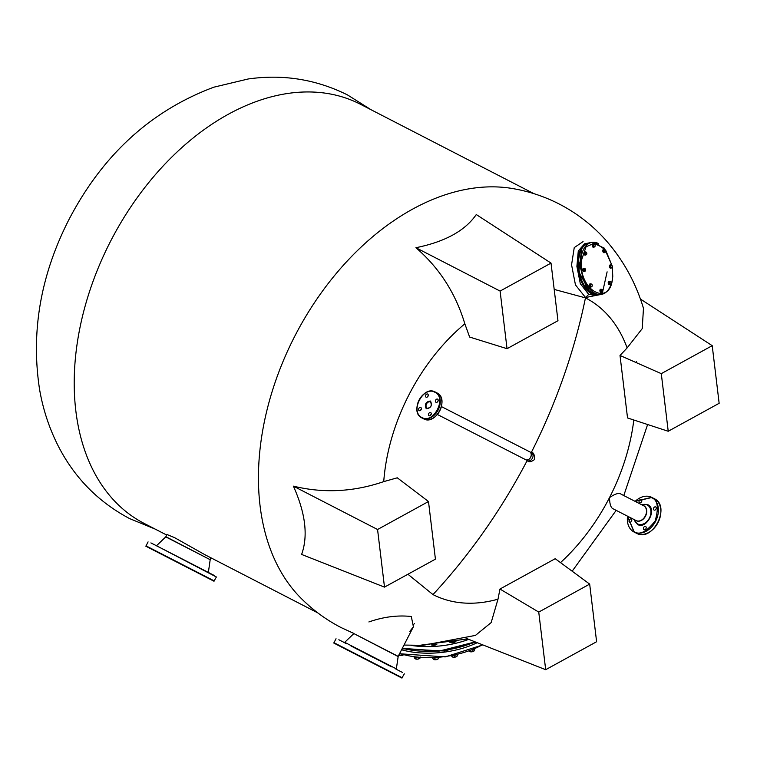 <?xml version="1.0" encoding="UTF-8"?>
<svg xmlns="http://www.w3.org/2000/svg" width="757" height="757" viewBox="0 0 757 757"><rect width="100%" height="100%" fill="white"/><g stroke="black" fill="none" stroke-linecap="round" stroke-linejoin="round"><path stroke-width="1.14" d="M607.114 271.848L602.137 294.142L585.558 297.558L575.462 284.916L571.563 264.818L574.241 247.605L583.07 241.615M554.19 289.411L585.464 297.88A166.795 112.689 -62.7 0 1 627.118 347.927L642.229 328.623L643.469 308.307C635.71 282.512 623.049 259.679 605.477 239.808C592.267 225.094 576.891 213.19 559.357 204.097L559.357 204.097M633.808 420.003A166.795 112.689 -62.7 0 1 609.499 497.623A166.795 112.689 -62.7 0 1 560.502 562.612M636.06 520.551L613.511 508.997C610.994 508.231 609.65 504.446 609.508 497.623C615.138 493.734 619.018 492.589 621.128 494.198L643.649 505.733A8.318 6.132 -62.9 0 1 643.743 505.78A8.318 6.132 -62.9 0 1 645.314 515.952A8.318 6.132 -62.9 0 1 636.06 520.551A8.318 6.132 -62.9 0 1 635.975 520.504M404.001 645.068L423.068 645.333L475.453 635.397L491.161 622.585L497.992 599.184A166.795 112.689 -62.7 0 1 432.976 594.586L407.928 574.251M368.886 621.951C383.553 616.823 397.69 615.015 411.306 616.51L413.407 626.758L409.811 631.404M533.893 193.65L360.408 104.248A235.834 159.32 117.3 0 0 360.181 104.135A235.834 159.32 117.3 0 0 110.579 241.237A235.834 159.32 117.3 0 0 144.36 523.522A235.834 159.32 117.3 0 0 144.587 523.636M497.992 599.184L499.97 589.041L555.203 558.704L589.675 584.111L596.611 641.728L545.683 669.699L538.747 612.082L499.97 589.041M640.403 299.043L712.214 345.675L719.15 403.292L668.223 431.263L627.534 417.949L620.011 355.468L627.118 347.927M165.878 536.713L210.191 559.697L165.764 536.874L166.994 534.537L174.517 537.612L205.024 554.777L317.845 612.915M353.869 633.458L341.133 627.591C326.229 619.879 312.849 610.085 300.993 598.2A235.834 159.32 -62.7 0 1 294.795 336.165A235.834 159.32 -62.7 0 1 512.12 188.465C528.556 191.199 544.188 196.356 559.026 203.917M414.562 623.418L413.095 625.027M588.709 294.388L595.967 295.429L598.465 294.956A26.438 15.49 79.2 0 0 598.891 294.861L598.465 294.956A26.438 15.49 79.2 0 1 591.7 293.811A26.438 15.49 79.2 0 1 590.867 293.356A26.438 15.49 79.2 0 1 577.544 265.622A26.438 15.49 79.2 0 1 588.539 243.006A26.438 15.49 79.2 0 1 588.965 242.94L584.622 243.763L578.291 250.927L576.891 266.417L580.316 283.676L588.709 294.388L585.558 297.558M293.385 486.145L377.563 529.503L428.49 501.531L435.426 559.149L384.499 587.12L301.608 554.436C308.26 535.947 305.516 513.18 293.385 486.145C323.438 493.469 353.547 491.965 383.733 481.622C388.057 422.926 419.539 361.581 464.836 323.816C455.657 293.281 439.353 267.912 415.915 247.709C444.974 241.824 465.091 230.771 476.276 214.553L551.02 263.095L557.966 320.713L507.039 348.693L500.103 291.076L551.02 263.095M636.372 361.666L636.334 362.66M507.039 348.693L469.633 337.054L464.836 323.816M383.733 481.622L397.293 477.809L428.49 501.531M466.104 638.312L545.683 669.699M620.011 355.468L661.287 373.646L712.214 345.675M415.915 247.709L500.103 291.076M384.499 587.12L377.563 529.503M668.223 431.263L661.287 373.646M538.747 612.082L589.675 584.111M418.621 645.466L467.637 638.917M402.317 648.333L439.571 651.02L475.188 641.898M581.669 248.826L578.821 271.772L589.902 292.051M213.748 581.102L155.005 550.878M163.039 549.109L203.661 569.993M156.283 545.636L216.398 576.995L157.399 546.204M182.437 559.149L185.626 560.786L182.437 559.149M197.378 566.823L200.567 568.46L197.378 566.823M207.967 572.254L211.156 573.882L207.967 572.254M211.364 573.976L214.553 575.613L211.364 573.976M156.235 545.627L153.68 544.311L156.254 545.627M150.898 542.901L154.087 544.538L150.898 542.901M155.601 545.343L158.79 546.98L155.601 545.343M167.146 551.285L170.334 552.922L167.146 551.285M612.006 265.527L605.657 250.122L595.494 242.789L586.032 246.773L581.461 260.304C578.206 291.256 611.353 308.231 612.668 276.296L612.271 267.051M601.37 291.682L601.351 290.943A1.259 0.738 -100.8 0 1 601.295 290.3A1.259 0.738 -100.8 0 1 601.437 289.761L600.821 289.448L600.301 290.404L600.651 291.814L602.25 292.126L600.651 291.814M602.771 291.171L602.667 291.615A1.259 0.738 -100.8 0 1 601.966 291.871A1.259 0.738 -100.8 0 1 601.351 290.943L601.437 289.761A1.259 0.738 -100.8 0 1 602.137 289.505L602.421 289.761A1.259 0.738 -100.8 0 1 602.752 290.433A1.259 0.738 -100.8 0 1 602.742 291.445A1.259 0.738 -100.8 0 1 602.667 291.615L602.25 292.126M600.301 290.404L601.02 290.272M601.541 289.306L602.364 289.676M590.81 286.269L590.791 285.54A1.259 0.738 -100.8 0 1 590.734 284.887A1.259 0.738 -100.8 0 1 590.876 284.348L590.261 284.036L589.741 285.001L590.091 286.411L591.69 286.723L590.091 286.411M592.211 285.758L592.106 286.212A1.259 0.738 -100.8 0 1 591.406 286.468A1.259 0.738 -100.8 0 1 590.791 285.54L590.876 284.348A1.259 0.738 -100.8 0 1 591.577 284.093L591.577 284.093A1.259 0.738 -100.8 0 1 591.851 284.32A1.259 0.738 -100.8 0 1 592.192 285.02A1.259 0.738 -100.8 0 1 592.182 286.042A1.259 0.738 -100.8 0 1 592.106 286.212L591.69 286.723M589.741 285.001L590.46 284.859M590.98 283.903L591.577 284.093M584.196 270.788L584.177 270.05A1.259 0.738 -100.8 0 1 584.111 269.407A1.259 0.738 -100.8 0 1 584.262 268.867L583.647 268.555L583.127 269.511L583.477 270.921L585.066 271.233L583.477 270.921M585.596 270.277L585.492 270.722A1.259 0.738 -100.8 0 1 584.792 270.978A1.259 0.738 -100.8 0 1 584.177 270.05L584.262 268.867A1.259 0.738 -100.8 0 1 584.962 268.612L584.962 268.612A1.259 0.738 -100.8 0 1 585.237 268.839A1.259 0.738 -100.8 0 1 585.577 269.539A1.259 0.738 -100.8 0 1 585.558 270.552A1.259 0.738 -100.8 0 1 585.492 270.722L585.066 271.233M583.127 269.511L583.846 269.378M584.366 268.413L584.962 268.612M609.678 283.847L609.659 283.109A1.259 0.738 -100.8 0 1 609.603 282.465A1.259 0.738 -100.8 0 1 609.745 281.926L609.139 281.613L608.609 282.569L608.959 283.979L610.558 284.291L608.959 283.979M611.079 283.336L610.975 283.78A1.259 0.738 -100.8 0 1 610.274 284.036A1.259 0.738 -100.8 0 1 609.659 283.109L609.745 281.926A1.259 0.738 -100.8 0 1 610.445 281.67L610.445 281.67A1.259 0.738 -100.8 0 1 610.719 281.897A1.259 0.738 -100.8 0 1 611.06 282.598A1.259 0.738 -100.8 0 1 611.05 283.61A1.259 0.738 -100.8 0 1 610.975 283.78L610.558 284.291M608.609 282.569L609.328 282.437M609.858 281.472L610.445 281.67M610.88 267.353L610.861 266.625A1.259 0.738 -100.8 0 1 610.795 265.972A1.259 0.738 -100.8 0 1 610.946 265.433L610.331 265.12L609.811 266.086L610.161 267.495L611.76 267.808L610.161 267.495M612.281 266.843L612.176 267.297A1.259 0.738 -100.8 0 1 611.476 267.552A1.259 0.738 -100.8 0 1 610.861 266.625L610.946 265.433A1.259 0.738 -100.8 0 1 611.647 265.177L611.93 265.433A1.259 0.738 -100.8 0 1 612.262 266.104A1.259 0.738 -100.8 0 1 612.252 267.117A1.259 0.738 -100.8 0 1 612.176 267.297L611.76 267.808M609.811 266.086L610.53 265.944M611.05 264.988L611.874 265.347M593.706 246.46L593.677 245.732A1.259 0.738 -100.8 0 1 593.62 245.079A1.259 0.738 -100.8 0 1 593.772 244.539L593.157 244.227L592.627 245.192L592.986 246.602L594.576 246.914L592.986 246.602M595.106 245.949L594.993 246.403A1.259 0.738 -100.8 0 1 594.292 246.659A1.259 0.738 -100.8 0 1 593.677 245.732L593.772 244.539A1.259 0.738 -100.8 0 1 594.472 244.284L594.472 244.284A1.259 0.738 -100.8 0 1 594.747 244.511A1.259 0.738 -100.8 0 1 595.087 245.211A1.259 0.738 -100.8 0 1 595.068 246.224A1.259 0.738 -100.8 0 1 594.993 246.403L594.576 246.914M592.627 245.192L593.346 245.05M593.876 244.095L594.472 244.284M604.256 251.873L604.237 251.135A1.259 0.738 -100.8 0 1 604.181 250.491A1.259 0.738 -100.8 0 1 604.323 249.952L603.717 249.64L603.187 250.595L603.537 252.005L605.136 252.318L603.537 252.005M605.657 251.362L605.553 251.807A1.259 0.738 -100.8 0 1 604.852 252.062A1.259 0.738 -100.8 0 1 604.237 251.135L604.323 249.952A1.259 0.738 -100.8 0 1 605.023 249.696L605.023 249.696A1.259 0.738 -100.8 0 1 605.297 249.924A1.259 0.738 -100.8 0 1 605.638 250.624A1.259 0.738 -100.8 0 1 605.628 251.636A1.259 0.738 -100.8 0 1 605.553 251.807L605.136 252.318M603.187 250.595L603.906 250.463M604.436 249.498L605.023 249.696M585.388 254.295L585.369 253.567A1.259 0.738 -100.8 0 1 585.312 252.914A1.259 0.738 -100.8 0 1 585.454 252.374L584.839 252.062L584.319 253.027L584.669 254.437L586.268 254.749L584.669 254.437M586.789 253.784L586.684 254.238A1.259 0.738 -100.8 0 1 585.984 254.494A1.259 0.738 -100.8 0 1 585.369 253.567L585.454 252.374A1.259 0.738 -100.8 0 1 586.155 252.119L586.438 252.374A1.259 0.738 -100.8 0 1 586.77 253.046A1.259 0.738 -100.8 0 1 586.76 254.068A1.259 0.738 -100.8 0 1 586.684 254.238L586.268 254.749M584.319 253.027L585.038 252.885M585.558 251.93L586.382 252.289M583.552 268.385A1.656 0.965 79.2 0 0 583.41 268.394A1.656 0.965 79.2 0 0 582.729 269.511A1.656 0.965 79.2 0 0 584.035 271.64A1.656 0.965 79.2 0 0 584.167 271.593M584.726 271.299A1.656 0.965 -100.8 0 1 584.309 271.583A1.656 0.965 -100.8 0 1 583.004 269.454A1.656 0.965 -100.8 0 1 583.685 268.338A1.656 0.965 -100.8 0 1 584.177 268.451M584.754 251.892A1.656 0.965 79.2 0 0 584.603 251.901A1.656 0.965 79.2 0 0 584.29 252.072A1.656 0.965 79.2 0 0 584.035 253.992A1.656 0.965 79.2 0 0 585.227 255.147A1.656 0.965 79.2 0 0 585.36 255.109M585.927 254.816A1.656 0.965 -100.8 0 1 585.823 254.929A1.656 0.965 -100.8 0 1 585.502 255.1A1.656 0.965 -100.8 0 1 584.319 253.945A1.656 0.965 -100.8 0 1 584.574 252.015A1.656 0.965 -100.8 0 1 584.887 251.854A1.656 0.965 -100.8 0 1 585.379 251.958M593.062 244.057A1.656 0.965 79.2 0 0 592.92 244.066A1.656 0.965 79.2 0 0 592.229 245.523A1.656 0.965 79.2 0 0 593.119 247.246A1.656 0.965 79.2 0 0 593.535 247.312A1.656 0.965 79.2 0 0 593.677 247.274M594.236 246.981A1.656 0.965 -100.8 0 1 593.819 247.265A1.656 0.965 -100.8 0 1 593.393 247.189A1.656 0.965 -100.8 0 1 592.513 245.467A1.656 0.965 -100.8 0 1 593.195 244.019A1.656 0.965 -100.8 0 1 593.62 244.085A1.656 0.965 -100.8 0 1 593.687 244.123M603.622 249.469A1.656 0.965 79.2 0 0 603.48 249.479A1.656 0.965 79.2 0 0 603.007 251.835A1.656 0.965 79.2 0 0 604.095 252.724A1.656 0.965 79.2 0 0 604.237 252.677M604.796 252.384A1.656 0.965 -100.8 0 1 604.379 252.668A1.656 0.965 -100.8 0 1 603.282 251.788A1.656 0.965 -100.8 0 1 603.755 249.422A1.656 0.965 -100.8 0 1 604.247 249.536M610.237 264.95A1.656 0.965 79.2 0 0 610.095 264.959A1.656 0.965 79.2 0 0 609.413 266.076A1.656 0.965 79.2 0 0 610.719 268.205A1.656 0.965 79.2 0 0 610.852 268.167M611.41 267.874A1.656 0.965 -100.8 0 1 610.994 268.158A1.656 0.965 -100.8 0 1 609.688 266.019A1.656 0.965 -100.8 0 1 610.369 264.912A1.656 0.965 -100.8 0 1 610.861 265.016M609.044 281.443A1.656 0.965 79.2 0 0 608.902 281.453A1.656 0.965 79.2 0 0 608.59 281.613A1.656 0.965 79.2 0 0 608.325 283.544A1.656 0.965 79.2 0 0 609.517 284.698A1.656 0.965 79.2 0 0 609.659 284.651M610.218 284.358A1.656 0.965 -100.8 0 1 610.114 284.481A1.656 0.965 -100.8 0 1 609.801 284.641A1.656 0.965 -100.8 0 1 608.609 283.487A1.656 0.965 -100.8 0 1 608.865 281.566A1.656 0.965 -100.8 0 1 609.177 281.396A1.656 0.965 -100.8 0 1 609.669 281.509M600.727 289.278A1.656 0.965 79.2 0 0 600.585 289.288A1.656 0.965 79.2 0 0 599.904 290.745A1.656 0.965 79.2 0 0 600.784 292.457A1.656 0.965 79.2 0 0 601.209 292.533A1.656 0.965 79.2 0 0 601.342 292.486M601.9 292.193A1.656 0.965 -100.8 0 1 601.484 292.476A1.656 0.965 -100.8 0 1 601.067 292.41A1.656 0.965 -100.8 0 1 600.178 290.688A1.656 0.965 -100.8 0 1 600.869 289.231A1.656 0.965 -100.8 0 1 601.285 289.306A1.656 0.965 -100.8 0 1 601.361 289.344M590.176 283.866A1.656 0.965 79.2 0 0 590.025 283.875A1.656 0.965 79.2 0 0 589.561 286.241A1.656 0.965 79.2 0 0 590.649 287.121A1.656 0.965 79.2 0 0 590.782 287.083M591.349 286.789A1.656 0.965 -100.8 0 1 590.924 287.073A1.656 0.965 -100.8 0 1 589.835 286.184A1.656 0.965 -100.8 0 1 590.309 283.828A1.656 0.965 -100.8 0 1 590.801 283.932M401.693 677.95L342.93 647.718M350.974 645.958L391.606 666.841M344.227 642.475L345.324 643.043M370.381 655.997L373.57 657.634L370.381 655.997M385.322 663.671L388.511 665.308L385.322 663.671M395.911 669.093L399.1 670.73L395.911 669.093M399.308 670.825L402.497 672.453L399.308 670.825M342.24 641.472L344.198 642.475L342.24 641.472M338.843 639.75L342.032 641.387L338.843 639.75M343.546 642.191L346.734 643.828L343.546 642.191M355.09 648.134L358.279 649.771L355.09 648.134M633.988 519.482L637.545 524.469C646.346 529.919 657.473 509.253 647.888 504.749L641.576 504.673M635.18 501.399L651.342 497.623C657.729 499.705 658.997 507.474 655.155 520.93C646.516 531.944 639.466 535.492 634.025 531.565L627.6 516.208M643.668 527.468A1.751 1.287 117.1 0 1 645.967 528.651A1.751 1.287 117.1 0 1 643.668 527.468M653.726 507.909A1.751 1.287 117.1 0 1 656.016 509.092A1.751 1.287 117.1 0 1 653.726 507.909M639.305 500.481A1.751 1.287 117.1 0 1 641.605 501.664A1.751 1.287 117.1 0 1 639.305 500.481M629.256 520.04A1.751 1.287 117.1 0 1 631.546 521.223A1.751 1.287 117.1 0 1 629.256 520.04M531.537 452.752A4.428 3.265 117.1 0 1 531.546 452.762L529.768 451.844A4.428 3.265 117.1 0 1 529.768 451.853A4.428 3.265 117.1 0 1 529.768 451.844A4.428 3.265 117.1 0 1 530.657 457.285A4.428 3.265 117.1 0 1 525.727 459.736A4.428 3.265 117.1 0 1 525.699 459.726M525.727 459.736A4.428 3.265 117.1 0 1 525.718 459.736L527.497 460.644A4.428 3.265 117.1 0 0 532.426 458.203A4.428 3.265 117.1 0 0 531.546 452.762L532.039 453.093M426.182 408.619L426.399 408.742C430.97 408.07 432.361 405.534 430.572 401.153L430.364 401.03C425.794 401.712 424.403 404.238 426.182 408.619M435.038 392.353L434.868 392.268C423.381 385.351 409.575 411.789 421.725 417.419L421.895 417.514C433.382 424.431 447.188 397.983 435.038 392.353M437.432 414.505L525.67 459.707A4.428 3.265 -62.9 0 0 530.591 457.256A4.428 3.265 -62.9 0 0 529.711 451.815L441.473 406.613M420.703 410.218A1.751 1.287 117.1 0 1 421.337 408.979M418.82 408.468A1.751 1.287 117.1 0 1 421.119 409.651A1.751 1.287 117.1 0 1 418.82 408.468M427.61 396.772A1.751 1.287 117.1 0 1 428.254 395.523M425.737 395.022A1.751 1.287 117.1 0 1 428.027 396.204A1.751 1.287 117.1 0 1 425.737 395.022M437.527 401.882A1.751 1.287 117.1 0 1 438.161 400.633M435.644 400.122A1.751 1.287 117.1 0 1 437.943 401.305A1.751 1.287 117.1 0 1 435.644 400.122M430.61 415.328A1.751 1.287 117.1 0 1 431.253 414.079M428.736 413.577A1.751 1.287 117.1 0 1 431.026 414.76A1.751 1.287 117.1 0 1 428.736 413.577M472.482 649.837A3.596 1.874 -6.9 0 0 472.841 649.733A3.596 1.874 -6.9 0 0 474.014 649.203M453.746 655.439A3.596 1.874 -6.9 0 0 454.512 655.382A3.596 1.874 -6.9 0 0 456.244 654.89M433.979 657.899A3.596 1.874 -6.9 0 0 434.717 657.965A3.596 1.874 -6.9 0 0 436.609 657.757M415.025 657.142A3.596 1.874 -6.9 0 0 415.385 657.237A3.596 1.874 -6.9 0 0 416.908 657.369M469.577 650.954L471.346 651.843A2.914 1.523 -6.9 0 0 472.832 651.607A2.914 1.523 -6.9 0 0 474.014 651.011L474.09 650.944A2.914 1.523 -6.9 0 0 474.1 650.935M469.435 651.455A2.914 1.523 -6.9 0 0 469.51 651.493A2.914 1.523 -6.9 0 0 471.346 651.843L474.014 651.011L474.847 648.844M472.765 649.761L472.964 651.427M451.532 655.874L453.235 657.199A2.914 1.523 -6.9 0 0 454.711 657.199A2.914 1.523 -6.9 0 0 456.121 656.802L457.446 655.799L457.304 654.644M452.184 656.858A2.914 1.523 -6.9 0 0 452.279 656.906A2.914 1.523 -6.9 0 0 453.235 657.199L456.121 656.802A2.914 1.523 -6.9 0 0 456.85 656.347A2.914 1.523 -6.9 0 0 456.906 656.3M456.85 656.347L457.446 655.799M454.503 655.382L454.711 657.048M452.043 656.783L451.588 655.865M432.446 657.956L433.799 659.527A2.914 1.523 -6.9 0 0 435.124 659.773A2.914 1.523 -6.9 0 0 436.628 659.612L438.18 658.836L438.038 657.653M433.799 659.527A2.914 1.523 -6.9 0 1 433.591 659.432L433.581 659.423A2.914 1.523 -6.9 0 0 433.591 659.432L436.628 659.612A2.914 1.523 -6.9 0 0 438.171 658.883A2.914 1.523 -6.9 0 0 438.265 658.789M434.783 657.965L434.982 659.631M438.596 658.325L438.918 657.048M415.3 658.836L415.243 658.808A2.914 1.523 -6.9 0 0 415.3 658.836A2.914 1.523 -6.9 0 0 415.99 659.082A2.914 1.523 -6.9 0 0 417.438 659.167L419.066 658.656L418.933 657.568M414.022 657.01L414.95 658.599L417.438 659.167A2.914 1.523 -6.9 0 0 419.87 658.287L419.88 658.278M414.95 658.599L415.716 658.921L415.517 657.265M419.965 658.202L419.066 658.656L420.778 656.981M398.797 654.975L401.967 655.269L401.872 654.455M401.967 655.269L403.396 654.881A2.914 1.523 -6.9 0 1 403.273 654.956A2.914 1.523 -6.9 0 1 400.425 655.505A2.914 1.523 -6.9 0 1 399.185 655.174L398.882 655.023M455.771 640.961A3.596 1.874 173.1 0 1 450.51 642.068M449.772 642.22A3.596 1.874 -6.9 0 0 453.481 642.617A3.596 1.874 -6.9 0 0 456.187 640.867M435.71 644.358A3.596 1.874 173.1 0 1 432.323 644.718M431.206 644.813A3.596 1.874 -6.9 0 0 436.884 644.226M454.768 641.179A2.914 1.523 173.1 0 1 453.746 641.662A2.914 1.523 173.1 0 1 451.522 641.87M455.231 640.801L453.746 641.662L450.869 641.737M585.464 297.88A470.494 346.886 117.1 0 1 531.253 452.601A4.428 2.99 117.3 0 0 531.073 452.516M432.976 594.586A470.494 346.886 -62.9 0 0 527.203 460.493L528.074 460.862M411.155 645.418A65.13 34.008 -6.9 0 0 468.763 639.362M402.364 648.238A65.13 34.008 -6.9 0 0 475.008 641.832M214.354 580.969L146.044 545.873C147.587 547.245 142.647 544.463 149.252 547.973L213.947 581.177L216.398 576.995M156.141 545.589L208.695 572.595M598.475 243.546A26.438 15.49 79.2 0 0 591.709 242.401A26.438 15.49 79.2 0 0 580.78 260.228A26.438 15.49 79.2 0 0 594.87 293.205A26.438 15.49 79.2 0 0 601.645 294.341A26.438 15.49 79.2 0 0 611.164 284.045M599.317 294.785C586.041 293.356 579.02 282.02 578.263 260.787C579.256 250.586 582.966 244.606 589.391 242.846A26.438 15.49 79.2 0 0 578.452 260.673A26.438 15.49 79.2 0 0 592.551 293.65A26.438 15.49 79.2 0 0 599.317 294.785L601.645 294.341C608.07 292.59 611.779 286.61 612.763 276.409L612.318 266.757M578.357 260.9L586.675 288.729M579.871 253.15L578.376 260.692M402.289 677.818L333.988 642.712C335.54 644.093 330.563 641.293 337.225 644.832L401.891 678.026L404.333 673.844M398.135 656.546L353.822 633.562L398.191 656.366L396.356 668.866L353.093 646.648L344.728 642.324L353.708 633.713M654.114 498.598A19.445 14.336 117.1 0 1 654.19 498.636A19.445 14.336 117.1 0 1 658.07 522.51A19.445 14.336 117.1 0 1 636.542 533.288A19.445 14.336 117.1 0 1 636.457 533.25L634.006 531.991A19.445 14.336 117.1 0 1 627.544 516.189M643.1 505.449A8.393 6.188 117.1 0 1 643.952 505.808A8.393 6.188 117.1 0 1 645.532 516.066A8.393 6.188 117.1 0 1 636.107 520.646A8.393 6.188 117.1 0 1 635.511 520.267M634.328 519.652L634.385 519.87A10.626 7.835 -62.9 0 0 637.441 523.835A10.626 7.835 -62.9 0 0 649.421 518.062A10.626 7.835 -62.9 0 0 647.472 505.108A10.626 7.835 -62.9 0 0 642.116 504.777L641.908 504.843M635.132 501.371A19.445 14.336 117.1 0 1 651.654 497.34A19.445 14.336 117.1 0 1 651.739 497.377A19.445 14.336 117.1 0 1 655.609 521.251A19.445 14.336 117.1 0 1 634.092 532.029A19.445 14.336 117.1 0 1 634.006 531.991L627.458 516.142M531.263 452.601A4.428 2.99 117.3 0 0 531.253 452.601C533.344 452.033 534.499 454.295 534.726 459.376C531.026 462.101 528.613 462.518 527.497 460.644M430.468 401.958L430.619 402.043C432.029 405.648 430.903 407.73 427.222 408.297A3.558 2.621 117.1 0 1 427.043 408.193A3.558 2.621 117.1 0 1 426.513 403.926A3.558 2.621 117.1 0 1 430.468 401.958A3.558 2.621 117.1 0 1 430.591 402.033M437.101 392.978L435.266 392.031C423.277 384.963 409.196 411.959 421.772 417.883L421.961 417.987A14.582 10.749 -62.9 0 0 438.171 409.934A14.582 10.749 -62.9 0 0 435.455 392.126A14.582 10.749 -62.9 0 0 435.266 392.031A14.582 10.749 -62.9 0 0 419.056 400.084A14.582 10.749 -62.9 0 0 421.772 417.883A14.582 10.749 -62.9 0 0 421.961 417.987L423.598 418.82C435.578 425.888 449.658 398.911 437.101 392.978L436.903 392.864A14.582 10.749 117.1 0 1 437.092 392.968A14.582 10.749 117.1 0 1 439.808 410.767A14.582 10.749 117.1 0 1 423.598 418.82A14.582 10.749 117.1 0 1 423.409 418.716M482.436 644.756A65.13 34.008 173.1 0 1 445.211 656.527A65.13 34.008 173.1 0 1 399.668 653.48M475.86 642.163L444.529 651.02L402.09 648.787M477.241 642.712A65.13 34.008 173.1 0 1 444.681 652.08A65.13 34.008 173.1 0 1 401.579 649.771M647.614 424.516L623.787 495.561M616.179 510.36L572.169 571.204M155.081 529.048L129.617 518.602C98.505 502.09 74.82 478.083 58.535 446.592C49.375 428.699 43.054 409.641 39.572 389.42C30.772 331.945 40.528 275.378 68.859 219.729C102.64 154.882 150.974 110.702 213.871 87.178L248.211 78.974C283.08 74.025 316.18 79.343 347.51 94.928L371.129 109.774M166.729 535.048L144.36 523.522M475.33 641.955L438.833 651.181L402.26 648.446M210.191 559.697L208.421 572.018M211.08 557.9L210.247 559.518M148.088 541.889L146.044 545.873M165.764 536.874L156.784 545.475M612.148 265.792L604.228 248.097L591.709 242.401L589.391 242.846M396.64 669.443L396.356 668.866M413.407 626.758L398.191 656.366M336.032 638.738L333.988 642.712M344.085 642.438L344.728 642.324M635.047 501.333L651.654 497.34L654.19 498.636C671.251 506.111 652.648 542.627 636.542 533.288L636.457 533.25M482.796 644.898L445.248 656.896L399.535 653.745"/></g></svg>

